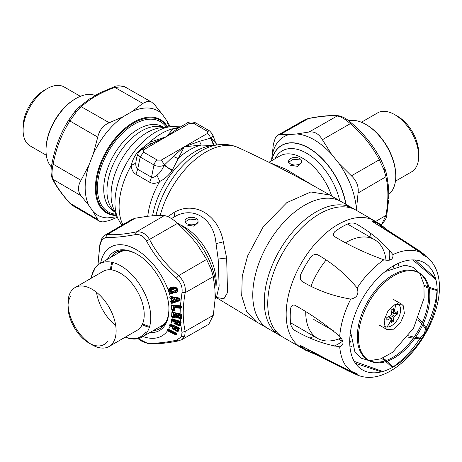 <?xml version="1.0" encoding="UTF-8"?>
<svg xmlns="http://www.w3.org/2000/svg" width="462" height="462" viewBox="0 0 462 462"><rect width="100%" height="100%" fill="white"/><g stroke="black" fill="none" stroke-linecap="round" stroke-linejoin="round"><path stroke-width="0.69" d="M180.278 126.998L173.215 128.69L166.545 136.579L149.486 142.388L138.658 150.993C134.916 155.157 132.473 159.939 131.335 165.35C131.387 169.427 132.906 172.413 135.892 174.301L137.682 169.259L151.496 177.235L149.705 182.276C152.858 183.911 156.196 183.633 159.731 181.456C164.437 179.204 168.538 175.606 172.037 170.651L184.274 146.812L201.253 145.068L212.942 145.484M180.134 127.085L179.776 126.986M177.5 128.621L166.545 136.579L189.57 123.285A4.886 2.818 60 0 0 187.133 123.042L177.5 128.621L173.215 128.69A59.754 34.5 120 0 0 149.486 142.388L151.161 143.832L141.083 149.63A4.886 2.818 60 0 1 143.52 149.873L166.545 136.579L151.161 143.832M139.108 151.328L138.658 150.993M172.037 170.651L164.12 165.234L173.314 156.427L177.98 158.501A59.754 34.5 -60 0 1 201.253 145.068L199.474 141.326L184.274 146.812L161.25 160.106L157.34 160.106A4.886 2.818 120 0 0 154.002 164.986L151.496 177.235C153.026 177.691 154.845 177.004 156.947 175.173C159.892 173.083 162.283 169.768 164.12 165.234A7.484 4.32 180 0 1 154.002 164.986L140.188 157.011A7.484 4.32 180 0 1 138.132 153.136L136.602 157.704L135.759 163.184L131.335 165.35A59.754 34.5 120 0 0 124.272 180.382A59.754 34.5 -60 0 0 122.852 224.699M139.657 150.71L139.229 150.393M215.252 142.123L217.025 144.924L215.777 143.191M156.947 175.173L159.731 181.456A59.754 34.5 -60 0 0 152.541 196.702A59.754 34.5 -60 0 0 147.753 216.251M135.759 163.184C135.724 166.077 136.365 168.104 137.682 169.259L140.188 157.011L143.52 152.131L157.34 160.106M199.474 141.326L210.58 138.15L213.646 145.386M173.314 156.427L184.274 146.812L207.299 133.518A4.886 2.818 -120 0 1 210.58 138.15L211.059 138.132L214.091 145.328M187.133 123.042C188.519 121.76 193.11 121.46 195.923 123.042L193.48 123.285L207.299 131.26L209.736 131.017L212.687 134.529A7.484 4.32 180 0 1 211.059 138.132L215.049 141.626M161.25 160.106L164.53 164.738C167.025 167.388 169.739 169.04 172.667 169.704M217.18 297.597L223.926 298.729L227.523 292.556L226.657 258.01L223.325 241.851C218.682 215.246 194.976 200.381 174.082 212.41L167.822 216.62M313.184 185.597L285.897 169.231L269.306 162.485M174.082 212.41C174.757 214.969 174.405 216.713 173.031 217.648C192.723 204.874 213.998 218.341 216.043 243.647L218.174 259.043L219.132 286.14L216.349 297.915L215.113 298.631M173.406 217.435L171.419 218.578M268.052 328.569A73.267 42.302 -60 0 1 267.948 328.505A73.267 42.302 -60 0 1 259.113 262.624A73.267 42.302 -60 0 1 341.21 201.605A73.267 42.302 -60 0 1 341.314 201.669M276.201 331.491A73.267 42.302 -60 0 1 274.157 331.04A73.267 42.302 120 0 0 276.201 331.491M167.625 127.015A53.892 31.116 120 0 0 160.435 119.612A53.892 31.116 120 0 0 100.052 164.495A53.892 31.116 120 0 0 106.549 212.953A53.892 31.116 120 0 0 116.551 215.477M271.552 160.764A53.892 31.116 60 0 1 281.774 145.276A53.892 31.116 60 0 1 342.157 190.159A53.892 31.116 60 0 1 345.998 204.371M177.408 223.14A53.892 31.116 60 0 1 211.388 265.656A53.892 31.116 60 0 1 215.003 299.099M176.086 324.284A53.892 31.116 -120 0 0 176.565 324.37M178.823 324.665A53.892 31.116 -120 0 0 180.122 324.74M196.131 218.399A6.514 3.76 0 0 0 189.033 217.585A6.514 3.76 0 0 0 185.014 221.055A6.514 3.76 0 0 0 186.925 223.712A6.514 3.76 0 0 0 194.017 224.532A6.514 3.76 0 0 0 198.042 221.055A6.514 3.76 0 0 0 196.131 218.399M196.131 219.727L189.697 219.069L185.164 221.858M186.925 225.046L194.017 226.184L198.042 222.574L198.042 221.055M299.746 158.576A6.514 3.76 0 0 0 292.648 157.761A6.514 3.76 0 0 0 288.629 161.238A6.514 3.76 0 0 0 290.534 163.895A6.514 3.76 0 0 0 297.632 164.709A6.514 3.76 0 0 0 301.651 161.238A6.514 3.76 0 0 0 299.746 158.576M299.746 159.904L293.306 159.251L288.779 162.035M290.534 165.223L297.632 166.366L301.651 162.757L301.651 161.238M356.179 210.25A73.267 42.302 120 0 0 288.496 243.74A73.267 42.302 120 0 0 274.082 328.626A73.267 42.302 120 0 0 282.911 337.15L301.334 347.782A73.267 42.302 120 0 1 292.504 339.258A73.267 42.302 120 0 1 306.918 254.377A73.267 42.302 120 0 1 374.595 220.882A73.267 42.302 120 0 0 374.595 220.882L356.179 210.25M310.135 337.959A73.267 42.302 120 0 0 314.079 336.342M371.061 237.641A73.267 42.302 120 0 0 370.489 233.42M350.739 299.105C333.437 296.194 317.602 290.529 303.228 282.12C300.543 280.936 299.705 278.367 300.727 274.405A73.239 42.285 120 0 1 310.747 257.045C313.669 254.181 316.314 253.621 318.682 255.353C333.142 263.588 345.963 274.468 357.143 288.005C359.165 294.103 357.028 297.805 350.739 299.105C344.45 311.509 340.76 323.92 339.68 336.324C344.098 341.308 344.098 344.796 339.68 346.783C325.144 344.571 310.631 339.374 296.148 331.179C293.613 330.018 291.799 327.777 290.714 324.468A73.239 42.285 120 0 1 290.714 308.102C291.799 304.978 293.613 304.262 296.148 305.942C310.62 313.969 325.132 324.093 339.68 336.324M383.847 259.817C365.996 253.343 349.971 245.842 335.776 237.312C333.044 235.955 332.761 234.026 334.927 231.52A73.239 42.285 120 0 1 349.099 223.342C352.512 222.626 355.353 223.077 357.628 224.694C371.956 233.131 383.714 243.099 392.908 254.591C393.393 259.413 390.373 261.157 383.847 259.817C373.377 267.215 364.478 276.611 357.143 288.005M419.767 252.05L419.606 251.946C403.748 241.124 388.785 231.474 374.722 223.002C372.083 221.419 371.604 220.732 373.279 220.946L375.34 223.279M383.298 226.732L388.998 231.491C403.083 239.951 415.188 247.869 425.317 255.255L419.149 250.629L389.864 231.658C387.982 230.688 383.651 227.148 383.668 227.009L378.869 223.383A73.239 42.285 120 0 0 373.279 220.946M388.912 231.647L390.171 231.924M357.213 374.959C400.594 393.393 459.973 301.189 432.444 262.82L426.016 255.642C426.744 257.553 424.607 256.318 419.606 251.946C411.919 249.082 403.02 249.959 392.908 254.591M425.317 255.255L423.775 254.914L408.703 244.548L374.722 223.002M373.342 221.951L374.22 221.991A72.8 42.03 120 0 1 384.182 227.743L384.199 228.69M425.462 278.927A50.474 29.141 120 0 0 419.381 273.059A50.474 29.141 120 0 0 372.753 296.13A50.474 29.141 120 0 0 362.826 354.608A50.474 29.141 120 0 0 368.907 360.476A50.474 29.141 120 0 0 415.534 337.404A50.474 29.141 120 0 0 425.462 278.927M368.335 360.129A50.474 29.141 120 0 0 414.703 336.267A50.474 29.141 120 0 0 424.307 278.263A50.474 29.141 120 0 0 418.797 272.736M419.381 273.059L418.226 272.389A50.474 29.141 120 0 0 371.598 295.461A50.474 29.141 120 0 0 361.671 353.938A50.474 29.141 120 0 0 367.752 359.811L368.907 360.476M403.355 305.85L404.383 313.531L400.467 322.822L393.52 329.192L386.931 329.522L385.164 327.818L384.136 320.137L388.051 310.839L394.998 304.475L401.588 304.146L403.355 305.85M303.782 347.228L300.727 346.604C299.705 345.264 300.543 345.339 303.228 346.829C317.585 354.764 333.425 362.901 350.739 371.229C357.028 373.371 359.165 374.607 357.143 374.93L356.462 374.52C345.01 369.45 332.103 362.924 317.729 354.949L318.682 355.752M415.194 259.99L435.516 278.257M393.266 265.968L393.347 267.307M424.22 286.463L428.02 288.011M429.129 288.432L437.179 290.586M418.48 318.382L422.337 322.597M423.273 323.758L426.016 327.772L425.317 328.355L422.73 324.93M407.709 337.035L413.288 338.271M414.761 338.496L419.606 338.865L422.077 338.011M392.186 367.573L392.036 367.238L392.908 367.053L387.092 361.232M386.18 360.481L382.94 357.963M350.912 340.806L349.711 341.406M355.503 363.386L381.479 371.852M417.856 319.796L421.783 323.827M408.627 335.787L414.073 337.173M415.505 337.445L419.767 337.97L419.606 338.865C412.277 350.265 403.372 359.661 392.908 367.053L392.989 367.128M419.767 337.97C423.429 335.81 425.277 332.605 425.317 328.355M426.507 330.336L426.016 327.772C432.305 315.361 435.989 302.957 437.075 290.552L436.804 289.709L437.168 289.668M412.837 259.898L435.874 279.608M393.843 265.633L394.057 267.036M424.052 285.175L427.766 286.781M428.875 287.231L436.804 289.709M398.452 263.305L398.383 265.754M395.778 264.587L394.138 266.002M317.81 354.799L310.747 352.391M311.186 352.575L318.301 355.613L349.024 371.332L357.218 374.953M312.895 352.194L312.058 352.65A72.8 42.03 120 0 1 302.102 346.898L301.634 346.159M356.462 374.52L355.394 373.354L337.41 364.755L303.228 346.829M350.906 371.315L345.455 365.292C342.354 360.678 340.43 354.504 339.68 346.783M351.033 341.557L349.711 342.076M354.244 361.388L382.831 371.488M392.036 367.238L385.926 361.613M384.985 360.88L381.733 358.466M352.084 345.94L350 347.228M350.179 342.14L349.774 344.271M350.519 331.473L354.972 352.171L361.088 358.148L369.219 360.655M369.456 360.672L380.636 358.882L392.515 352.356L413.548 328.211L424.11 297.926L423.914 284.315L419.819 273.435M419.687 273.238L413.386 267.411L405.064 265.136L385.065 271.633M354.412 209.321A73.267 42.302 120 0 0 352.725 208.252A73.267 42.302 120 0 0 291.256 233.547A73.267 42.302 120 0 0 279.458 335.152A73.267 42.302 120 0 0 281.225 336.082M347.921 207.265A73.267 42.302 120 0 0 346.512 205.717M329.701 194.964L341.21 201.605A73.267 42.302 120 0 0 279.741 226.9A73.267 42.302 120 0 0 267.948 328.505L256.433 321.858L246.725 311.908L241.701 295.842L242.255 276.091L247.603 255.977L263.311 226.623L286.862 202.604L310.805 191.967L329.712 194.97C299.954 177.76 269.496 161.989 238.346 147.644L238.346 147.644A68.665 39.645 120 0 0 163.282 205.804A68.665 39.645 120 0 0 160.21 215.459M386.036 260.395A56.982 32.9 120 0 0 374.515 239.634A56.982 32.9 120 0 0 345.628 242.689M313.79 319.485L333.379 330.792M326.016 260.152A56.982 32.9 120 0 0 311.047 286.076M305.734 311.792A56.982 32.9 120 0 0 317.533 338.334A56.982 32.9 120 0 0 341.268 337.936M338.461 339.05L342.914 341.626M397.355 303.626A13.023 7.519 -60 0 1 397.898 303.892A13.023 7.519 -60 0 1 398.758 317.29A13.023 7.519 -60 0 1 386.965 327.056A13.023 7.519 -60 0 1 384.869 326.455A13.023 7.519 -60 0 1 384.372 326.114M391.32 311.677L393.843 313.138L393.422 308.737L391.118 310.066L391.539 314.466L390.846 315.662L386.827 317.498L386.827 320.154L390.846 318.318L391.539 318.716L391.118 322.632L393.422 321.304L393.843 317.388L394.531 316.193L397.713 313.871L397.713 311.215L394.531 313.536L393.843 313.138L394.531 313.536M388.323 316.863L391.539 318.716M393.422 321.304L391.499 319.386M389.068 316.961L388.773 316.666M391.372 312.162L391.776 312.272M395.085 313.167L397.713 313.871M165.506 322.926A42.331 24.44 60 0 1 162.497 325.248A42.331 24.44 60 0 1 162.035 325.502M149.653 326.409A41.678 24.064 60 0 1 142.585 323.816M111.452 269.889A41.678 24.064 60 0 1 112.74 262.468M111.862 262.26A42.331 24.44 -120 0 0 110.534 269.796M142.204 324.653A42.331 24.44 -120 0 0 149.393 327.275M91.239 278.216A42.331 24.44 60 0 1 94.571 268.682A42.331 24.44 60 0 1 99.677 263.756A42.331 24.44 60 0 1 138.779 283.108A42.331 24.44 60 0 1 147.107 332.155A42.331 24.44 60 0 1 142.007 337.075L161.579 325.779A42.331 24.44 -120 0 0 166.36 321.333M142.007 337.075A42.331 24.44 60 0 1 125.266 337.156M145.813 331.82A41.355 23.874 60 0 1 125.416 337.069M91.384 278.13A41.355 23.874 60 0 1 94.491 269.814M119.71 252.2A42.331 24.44 60 0 1 120.166 251.929A42.331 24.44 60 0 1 123.683 250.479M125.485 250.543A42.331 24.44 -120 0 0 119.248 252.46L99.677 263.756M68.001 306.601L68.001 303.141A34.026 19.647 60 0 1 70.946 291.522A34.026 19.647 60 0 1 75.046 287.566A34.026 19.647 60 0 1 106.479 303.118A34.026 19.647 60 0 1 113.173 342.544A34.026 19.647 60 0 1 109.072 346.506A34.026 19.647 60 0 1 92.059 344.819L89.068 343.087A29.793 17.204 60 0 1 68.001 306.601A29.793 17.204 60 0 1 70.576 296.425M90.512 343.867A34.026 19.647 60 0 1 68.047 304.955M107.554 341.1A29.793 17.204 60 0 1 89.068 343.087M75.046 287.566L103.136 271.35A34.026 19.647 60 0 1 134.569 286.902A34.026 19.647 60 0 1 141.268 326.328A34.026 19.647 60 0 1 137.162 330.284L109.072 346.506M115.708 325.56A34.026 19.647 60 0 1 96.5 292.296M95.137 95.449A42.331 24.44 120 0 0 76.646 98.094A42.331 24.44 120 0 0 75.941 98.493A42.331 24.44 120 0 0 46.009 150.335A42.331 24.44 120 0 0 51.409 167.019M75.941 98.493L75.248 98.891A41.355 23.874 120 0 0 46.009 149.538L46.009 150.335M80.365 96.315L64.172 86.971A34.026 19.647 120 0 0 47.73 88.334A34.026 19.647 120 0 0 47.159 88.658A34.026 19.647 120 0 0 23.1 130.33A34.026 19.647 120 0 0 30.146 145.905L46.339 155.255M47.159 88.658L44.167 90.385A29.793 17.204 120 0 0 23.1 126.871L23.1 130.33M388.796 194.398A42.331 24.44 -120 0 0 395.761 176.259A42.331 24.44 -120 0 0 392.094 157.571A42.331 24.44 -120 0 0 365.829 124.417A42.331 24.44 -120 0 0 348.677 120.749M395.761 176.259L395.761 175.462A41.355 23.874 -120 0 0 392.18 157.207A41.355 23.874 -120 0 0 366.516 124.815L365.829 124.417M395.432 181.179L411.619 171.829A34.026 19.647 -120 0 0 418.67 156.254A34.026 19.647 -120 0 0 415.725 141.233A34.026 19.647 -120 0 0 394.606 114.576A34.026 19.647 -120 0 0 377.593 112.89L361.405 122.239M418.67 156.254L418.67 152.795A29.793 17.204 -120 0 0 416.089 139.645A29.793 17.204 -120 0 0 397.603 116.303L394.606 114.576M131.843 219.444L135.256 218.208L147.58 216.268L155.353 215.575L164.281 215.615C167.729 216.025 172.176 218.59 177.61 223.313L189.94 235.539L197.713 245.212L206.63 259.419L178.609 275.647C183.709 280.642 185.909 286.313 185.21 292.665L181.988 292.585L180.399 305.792L172.026 305.174L171.396 305.648L171.772 309.95L173.585 309.326L173.186 305.544L180.434 306.092L180.567 306.912L174.942 306.491L174.007 307.64L174.174 309.373L173.585 309.326L173.562 309.869L174.157 309.915L174.174 309.373L175.006 309.817L174.838 308.085L174.007 307.64M164.281 215.615L136.377 231.918C141.643 231.248 146.044 233.789 149.584 239.541C156.63 253.101 166.303 265.136 178.609 275.647L176.386 278.159C180.821 282.317 182.686 287.121 181.988 292.585M177.61 223.313L146.593 241.095C153.956 254.885 163.883 267.244 176.386 278.159M97.869 264.997L99.861 244.664L101.802 238.663L104.886 235.21L107.357 234.511C114.409 235.175 124.082 234.315 136.377 231.918L135.401 234.627C139.998 234.015 143.728 236.169 146.593 241.095M135.256 218.208L107.357 234.511L105.607 237.289C112.855 237.78 122.788 236.891 135.401 234.627M101.802 238.663L101.663 240.142L105.607 237.289M99.861 244.664L97.984 264.905M101.663 240.142L100.006 245.253M206.63 259.419L211.29 269.716L213.294 276.594L215.003 289.778L215.003 300.15L213.294 315.292L185.21 331.364L184.65 336.642L181.791 339.657L178.043 340.985C165.598 343.393 155.648 344.271 148.181 343.624L138.063 338.629M178.043 340.985L176.386 340.269C163.883 342.816 153.956 343.699 146.593 342.931M213.294 276.594L185.21 292.665C182.571 307.08 182.571 319.975 185.21 331.364L181.988 332.311L181.578 336.7L176.386 340.269M172.811 286.908L175.15 287.006C177.766 288.323 178.384 290.09 176.992 292.296L176.086 292.983C173.244 292.896 172.626 292.14 174.232 290.708L173.672 289.564L171.136 290.263L171.483 291.245L172.338 291.406L173.007 293.497L171.702 293.988L169.288 293.266L167.966 289.46L170.582 287.422L170.749 287.711L172.984 287.202L172.811 286.908L170.582 287.422M171.437 299.093L171.575 300.687L171.287 298.798L170.894 299.058A51.288 29.608 60 0 1 171.275 300.791L172.355 301.074L173.256 300.652L172.765 298.394L171.437 299.093L170.669 299.012L170.028 298.452L169.716 296.951L170.218 296.396L179.019 297.984L179.701 298.383L179.816 299.688L180.163 299.792L179.701 298.383M171.073 300.86L170.686 301.438L171.027 302.91L171.76 303.407L179.637 300.774L180.163 299.792M173.66 287.653L173.435 287.272L175.156 287.312L172.984 287.202L170.749 287.711L168.203 289.553L169.421 293.064L171.708 293.636L172.234 292.59C169.15 291.366 168.878 289.888 171.425 288.167L173.66 287.653C176.9 288.051 177.622 289.42 175.826 291.765L175.502 291.285C176.882 289.495 176.328 288.467 173.845 288.19L171.61 288.704C169.635 290.003 169.831 291.118 172.187 292.048L172.234 292.59M173.007 293.497L172.228 293.058C168.792 291.597 168.445 289.841 171.2 287.786L171.425 288.167M171.61 288.704L171.697 289.218L173.931 288.704L173.845 288.19M171.136 290.263L170.882 289.859L171.697 289.218L171.373 289.691L173.608 289.177L173.931 288.704C176.132 288.744 176.571 289.507 175.237 290.996L175.502 291.285M173.672 289.558L174.434 290.933L175.237 290.996L175.93 292.55L176.75 291.88L176.034 292.342L175.826 291.765M174.232 290.708L174.434 290.933C173.435 292.406 173.937 292.943 175.93 292.55L176.086 292.983M170.882 289.865L170.703 290.881L172.187 292.048M170.709 290.875L172.055 291.649M171.702 293.988L172.765 293.07L172.892 292.255L172.32 291.689M177.2 289.079L175.156 287.312L177.194 289.085L176.992 292.296M100.629 263.207A51.288 29.608 60 0 1 104.447 253.06A51.288 29.608 60 0 1 136.134 249.561A51.288 29.608 60 0 1 167.966 289.46L168.197 289.553M171.223 296.46L171.627 296.823L171.402 297.228L169.987 296.916L170.218 296.396A51.288 29.608 60 0 0 169.288 293.266L169.421 293.058M171.373 289.691L171.437 290.078M179.637 300.774L179.36 299.543L172.713 301.894L172.355 301.074L172.88 302.512L172.586 302.754L179.51 300.317L179.816 299.688M172.713 303.222L172.586 302.754L171.298 302.876L172.436 301.94L172.88 302.506L179.522 300.15M171.027 302.91L170.963 301.403L173.077 301.178L171.829 300.658L173.533 300.606L173.042 298.354L171.789 297.742L171.627 296.823L179.112 298.273L179.158 298.631L171.679 297.187M171.743 300.901L170.686 301.438M173.077 301.178L173.533 300.606M180.122 300.306L179.793 299.977M179.961 298.879L179.06 298.256L179.47 298.492L179.701 300.161M179.019 297.984L179.112 298.279M170.322 296.627L179.06 298.256M169.716 296.951L170.305 298.417L171.512 297.782L171.402 297.228M170.028 298.452L170.738 298.689L172.274 298.279L172.343 297.851M171.512 297.782L171.714 298.169L171.789 297.742M171.275 300.791L171.575 300.687M172.026 305.174A51.288 29.608 60 0 0 171.76 303.407L171.748 303.101M172.384 305.186L180.29 305.78M180.365 306.023L181.289 306.323L180.365 306.023M174.942 306.491L174.919 307.011L180.544 307.438L180.567 306.912L181.012 307.103L180.527 306.41L173.002 305.867L173.186 305.544L172.124 305.399L171.679 305.648L173.002 305.867L173.562 309.869L172.875 310.204L174.128 310.302L174.11 310.712L172.857 310.614L172.875 310.204L172.055 309.95L171.396 305.648M174.919 307.011L174.879 307.444L180.267 307.854L180.544 307.438M174.11 310.712L174.971 310.152L174.157 309.915M174.128 310.302L174.63 309.817L174.526 307.513L174.838 308.085M171.772 309.95L172.499 310.568L172.551 310.233M180.267 307.854L180.116 313.738L172.534 312.266A51.288 29.608 60 0 0 172.499 310.568L172.857 310.614M174.879 307.444L174.867 307.842L180.503 308.258M180.942 307.386L181.387 307.761L180.532 308.258L181.012 307.103L181.531 307.265L180.983 306.606M181.393 307.756L181.531 307.265M175.006 309.817L174.971 310.152M172.892 312.318L180.89 314.114L180.763 317.59L180.168 317.475L180.272 315.211L179.273 314.53L179.198 315.038L178.517 314.905L178.078 315.309L177.656 314.795L177.443 316.406L176.848 316.291L176.934 314.558L175.254 313.744L174.318 314.137L174.087 316.279L173.498 316.164L173.625 312.687L180.89 314.114M180.14 313.946L181.156 314.235L181.543 314.125L180.96 313.894M173.498 316.164L173.377 312.936L172.107 312.647L172.597 312.468L180.925 314.379M179.273 314.53L177.656 314.795M178.592 314.397L178.517 314.905M178.609 315.713L178.551 316.793L177.986 316.528L178.037 315.442L177.558 315.101M176.848 316.291L176.773 316.811L177.368 316.926L177.443 316.406L177.882 316.915L177.506 316.181M178.551 316.793L178.453 317.983L179.885 317.463L179.989 315.194L178.447 315.315L178.603 315.713L178.037 315.442M174.318 314.137L174.7 314.789L174.22 314.443M174.74 314.657L175.265 315.061L174.7 314.789L174.624 316.406L174.151 316.06M176.651 314.541L176.571 316.274L175.185 316.782L175.265 315.055L176.651 314.541L175.11 314.662M175.196 316.672L174.624 316.406M176.571 316.279L176.773 316.811L176.034 317.082L177.304 317.33L177.368 316.926M171.829 312.612L171.621 316.597L173.949 317.198L173.891 317.596L172.638 317.348L173.417 316.689L173.215 316.152L171.904 316.626L171.829 312.612L172.597 312.468M178.603 315.713L179.989 315.194M179.885 317.463L180.088 318L179.36 318.266L180.625 318.491L181.185 317.827L181.156 314.235M178.453 317.983L179.36 318.266L179.302 318.659L178.453 317.983M180.088 318L180.682 318.116L180.625 318.89L181.462 318.543L181.728 317.995L181.185 317.827M175.185 316.782L176.034 317.082L175.976 317.475L177.246 317.729L178.193 317.319L177.87 316.926L177.246 317.729M172.638 317.348L172.366 316.944M173.891 317.596L174.838 317.198L174.52 316.805L173.949 317.198M180.313 318.451L180.249 318.844L179.302 318.659M181.312 314.57L181.861 314.714L181.543 314.125M181.866 314.714L181.728 317.995M181.462 318.543L181.058 318.133M178.245 317.972L178.193 317.319M174.948 316.926L175.976 317.475M180.625 318.884L180.249 318.844L180.423 321.402L172.078 318.809L171.587 319.08L171.338 320.195L174.278 321.292L174.388 321.685L176.155 321.338L175.242 320.593L172.967 319.889L173.083 319.254L171.31 319.023L172.078 318.809A51.288 29.608 60 0 0 172.28 317.261L171.621 316.597M181.289 306.323L181.491 306.774M181.098 322.06L180.336 321.535L181.133 322.424L180.682 324.064L180.33 323.735L180.688 322.112L181.127 322.43M181.988 332.311L180.682 324.064L180.284 325.589L179.464 325.057L179.372 325.456L179.989 325.15M180.417 325.335L180.065 325.005L180.33 323.735M180.423 321.402L180.677 321.904M172.436 318.901L180.244 321.483L179.602 324.561L179.013 324.382L179.447 322.361L177.858 321.408L176.854 321.644L176.409 323.071L175.826 322.886L176.155 321.338M180.249 321.333L172.418 319.063M173.065 319.467L180.226 321.691M179.447 322.361L178.396 322.095L177.627 322.297L177.731 322.69L176.715 321.904M179.013 324.382L179.169 322.314L177.731 322.69M176.854 321.644L177.241 322.222L177.858 321.408M177.241 322.222L176.969 323.308L176.507 322.874M177.737 322.695L177.523 323.66L176.877 323.55L177.402 323.989L177.258 324.717L178.736 324.341L178.881 324.873L178.124 325.069L179.372 325.456L179.268 325.826L177.05 324.688L177.194 323.96L176.074 324.336L174.821 323.949L174.919 323.573L176.172 323.966L176.27 323.562L173.856 323.192L174.18 321.656L171.904 320.946L172.008 320.582L172.834 320.368L175.11 321.073L175.242 320.593M175.543 322.846L175.878 321.298L175.11 321.073L174.278 321.292L174.064 323.221L175.543 322.846L175.687 323.377M172.967 319.889L172.834 320.368L172.69 319.843L171.055 320.137L171.31 319.023M172.69 319.843L172.794 319.421M177.194 323.96L177.523 323.654M178.881 324.873L179.464 325.057M176.859 323.55L176.409 323.071M176.172 323.966L176.074 324.336M178.02 325.439L177.05 324.688M179.268 325.826L180.284 325.589M171.055 320.137L171.702 320.876L171.818 320.564M171.904 320.946L171.702 320.876A51.288 29.608 60 0 1 170.79 324.272L169.976 324.359L169.837 325.41L170.27 325.791L172.661 326.744L172.724 327.131L174.249 326.871L173.689 328.211L172.176 328.453L174.203 329.36L174.336 328.967L173.77 328.73L172.846 329.204L174.058 329.706L175.133 329.62L174.873 329.146L174.058 329.706M171.489 325.242L171.645 324.878L178.603 327.76L177.558 330.243L176.986 330.007L177.714 328.263L176.888 327.483L175.185 327.298L174.526 328.511L173.96 328.274L174.52 326.94L171.489 325.242L171.298 325.687L173.51 326.605L172.661 326.744L171.974 328.413L172.522 327.079L170.12 326.08A51.288 29.608 60 0 1 168.526 329.267L167.619 329.215L167.094 330.018L167.55 330.752L175.185 334.586L176.293 334.627L176.755 333.922L176.166 333.09L168.376 329.319M173.856 323.192L174.821 323.949M178.667 327.61L179.042 328.274L177.997 330.757L178.332 331.144L179.412 328.384L178.73 327.546L170.79 324.272M178.332 331.144L177.362 330.7L177.558 330.243L177.997 330.757L177.09 331.433L178.165 331.352M177.09 331.433L175.006 330.139L175.133 329.62M171.974 328.413L172.846 329.204M171.136 324.399L178.73 327.546M171.645 324.878L170.778 324.411M176.986 330.007L177.443 328.199L176.703 327.928L176.888 327.483M177.714 328.263L175.982 328.442L175.629 329.279L175.092 328.857L175.445 328.014L175.006 327.512L175.393 327.535M175.918 328.055L176.703 327.928L176.051 327.656L175.982 328.442L175.445 328.014L175.918 328.055M176.241 327.212L175.525 327.922L175.185 327.298M175.629 329.273L175.462 329.556L174.653 328.349M173.695 326.155L173.51 326.599L174.249 326.871M169.976 324.359L169.56 325.323L171.217 325.179L171.298 325.687L170.316 326.166M173.689 328.216L173.77 328.73M171.217 325.173L171.379 324.809M175.456 329.556L175.208 330.186L176.715 329.949L176.796 330.463L175.006 330.139M179.412 328.384L178.678 327.668L179.377 328.661M169.56 325.323L170.12 326.08L170.27 325.791M175.883 330.936L176.028 330.59M170.848 324.434L179.065 328.118M167.394 329.55L167.359 330.116L168.734 329.995L167.666 329.649L168.763 329.377L176.091 333.166M169.202 329.77L169 330.07L175.762 333.46L175.964 333.16L176.38 333.726L176.062 333.067L167.619 329.215M169 330.07L168.769 330.486L175.531 333.876L175.762 333.46M168.74 329.995L168.769 330.486L167.954 330.561L175.364 334.274L175.185 334.586M175.531 333.876L175.364 334.274L176.068 334.124L176.293 334.627M167.094 330.018L167.954 330.561L167.781 330.873M142.96 336.527A51.288 29.608 60 0 0 167.55 330.752L167.735 330.497M176.755 333.922L176.415 333.593M179.36 299.543L179.158 298.631M153.066 330.688A43.959 25.381 -120 0 0 159.812 328.678A43.959 25.381 -120 0 0 165.107 323.567A43.959 25.381 -120 0 0 168.907 309.136M137.324 254.429A43.959 25.381 -120 0 0 115.852 252.541A43.959 25.381 -120 0 0 110.736 257.369M213.294 315.292L208.755 324.284M160.256 326.542A43.959 25.381 -120 0 0 163.109 326.091M173.573 317.123A43.959 25.381 -120 0 0 173.96 316.256M174.642 314.426A43.959 25.381 -120 0 0 174.855 313.75M119.739 250.976A43.959 25.381 -120 0 0 117.925 253.222M174.948 299.168L175.982 299.001C177.339 299.093 177.391 299.336 176.143 299.728L175.11 299.896L174.948 299.168L174.474 299.266L175.11 299.896M174.07 298.937L174.474 299.266L175.006 298.365L174.07 298.937L174.284 299.913L175.439 300.34L174.284 299.913M175.982 299.001L176.051 298.567C177.489 298.96 177.599 299.445 176.368 300.011L176.143 299.728M168.74 330.047L169.15 329.845M173.031 327.079L173.862 326.23M175.976 323.469L176.247 323.019M179.296 315.032L179.395 314.558M356.381 210.366L358.073 193.006L385.914 176.79C388.53 188.167 388.53 201.068 385.914 215.488L386.809 214.732C387.012 217.267 385.325 220.42 381.756 224.203L385.914 215.488L375.629 221.483M380.896 224.711L381.756 224.203M296.731 133.951L309.061 132.028C314.495 131.295 318.936 133.859 322.389 139.726L331.312 153.921C319.785 141.626 308.258 134.973 296.731 133.951L288.952 134.65L280.036 134.621L308.616 118.411L305.134 119.594L277.858 135.141L275.375 137.855L273.371 144.104L271.662 160.297M322.389 139.726L350.288 123.666C345.022 118.907 340.621 116.366 337.081 116.043C330.041 115.408 320.362 116.268 308.062 118.636L305.134 119.594M309.061 132.028L337.081 116.043L338.496 115.771C342.411 116.378 346.667 118.746 351.259 122.863L351.259 122.863C363.842 133.639 373.764 145.986 381.023 159.898L379.314 159.771L351.409 175.831L339.085 163.594L331.312 153.921M386.659 174.417L385.914 176.79L384.107 170.143L379.314 159.771C372.257 146.229 362.583 134.194 350.288 123.666L351.264 122.927M381.023 159.904L385.054 168.93L386.775 174.775L388.652 188.49M388.606 198.747L388.796 193.48M388.594 199.994L388.577 200.306L388.242 199.971M388.577 200.306L388.554 200.629M388.19 200.623L388.38 201.005M388.519 192.787L388.611 193.11M388.692 193.081L388.802 193.474M388.617 188.178L388.75 193.549M388.669 193.099L388.455 192.798M388.629 189.72L388.357 189.414M388.64 189.657L388.363 189.039M388.525 201.08L388.548 200.756L388.525 201.08M387.993 184.835L388.403 185.158L388.363 184.788M388.369 184.783L387.97 184.621M280.036 134.621L277.858 135.141M358.073 193.006C358.893 186.527 356.67 180.798 351.409 175.831M356.381 208.16C354.839 192.925 349.076 178.072 339.085 163.594M288.952 134.65C283.812 136.024 279.706 139.05 276.64 143.722C273.931 147.915 272.268 153.089 271.662 159.246M162.185 114.137C158.426 110.372 153.754 108.333 148.169 108.01C143.185 107.756 137.878 108.911 132.236 111.463L123.256 116.643L109.286 122.753L81.324 106.751C89.871 98.799 101.039 92.348 114.836 87.399L113.739 87.006C115.829 85.562 119.404 85.441 124.463 86.642L114.836 87.399L142.804 103.401L147.759 101.178L151.634 102.131L154.343 104.435L162.185 114.137L166.678 120.524L170.311 126.709M151.634 102.131L124.463 86.642M88.82 205.405L80.989 195.692C77.633 191.349 77.633 186.221 80.989 180.301L88.82 165.471C83.94 181.601 83.94 194.912 88.82 205.405L93.307 211.792L97.748 219.531L69.416 202.882L72.436 205.463L99.284 221.154L102.876 221.945L109.286 220.559L117.342 217.284M80.989 180.301L53.13 164.166C51.646 171.102 51.646 176.184 53.13 179.412C56.104 185.834 61.689 193.78 69.889 203.251L72.188 205.307M80.989 195.692L53.13 179.412L52.189 178.326C50.756 174.596 50.681 169.733 51.946 163.727L51.946 163.727C54.99 147.442 60.718 132.675 69.144 119.427L69.889 120.975L97.748 137.11L93.307 153.904L88.82 165.471M78.898 107.294L81.324 106.751L76.473 111.642L69.889 120.975C61.689 133.859 56.104 148.256 53.13 164.166L51.998 163.687M69.144 119.427L74.948 111.423L79.152 107.011L90.084 98.527M100.358 92.689L100.237 93.145L100.762 92.487L94.335 95.911M93.919 96.546L91.037 98.325M89.836 98.712L91.164 97.932M91.106 97.961L90.708 98.504M94.075 96.212L94.421 95.917M94.04 96.2L94.329 95.905M101.051 92.342L100.762 92.487L101.051 92.342M99.856 92.931L98.995 93.445M87.33 100.416L87.081 101.051M97.748 219.531L99.284 221.154M132.236 111.463L142.804 103.401M109.286 122.753C103.269 125.283 99.422 130.07 97.748 137.11M123.256 116.643C110.834 125.595 100.855 138.011 93.307 153.904M168.994 126.859L166.678 120.524M93.307 211.792C97.072 215.558 101.744 217.596 107.328 217.92L117.1 216.736M116.372 215.055A53.24 30.74 -60 0 1 100.774 164.697A53.24 30.74 -60 0 1 134.153 122.8A53.24 30.74 -60 0 1 167.175 127.062M116.002 214.224A52.102 30.082 -60 0 1 101.946 165.003A52.102 30.082 -60 0 1 133.928 124.399A52.102 30.082 -60 0 1 166.268 127.165M163.895 127.431L162.688 126.738A48.845 28.199 -60 0 0 107.952 167.417A48.845 28.199 120 0 0 113.843 211.336L115.05 212.035M114.911 211.712A48.845 28.199 -60 0 1 111.169 169.271A48.845 28.199 -60 0 1 163.542 127.472M115.483 172.424A50.884 29.377 -60 0 1 160.493 127.818L171.004 126.634A57.71 33.322 120 0 0 119.958 177.229A57.71 33.322 120 0 0 117.914 218.59L113.681 208.899A50.884 29.377 120 0 1 115.483 172.424M149.705 182.276L135.892 174.301M238.375 147.655A68.665 39.645 120 0 0 238.346 147.644C231.826 144.745 224.977 143.803 217.787 144.82L211.001 145.749A61.931 35.759 -60 0 0 156.941 199.954A61.931 35.759 120 0 0 152.604 215.818M217.787 144.82A66.528 38.41 120 0 0 159.719 203.049A66.528 38.41 120 0 0 155.971 215.546M143.52 149.873L143.52 152.131M193.48 123.285L189.57 123.285M207.299 133.518L207.299 131.26M331.733 196.136A45.588 26.322 -120 0 0 330.954 193.93A45.588 26.322 -120 0 0 279.874 155.96L268.913 162.289M275.092 158.72A48.845 28.199 60 0 1 305.243 152.477A48.845 28.199 60 0 1 336.965 191.516A48.845 28.199 60 0 1 339.732 200.751M271.639 160.718A53.725 31.018 60 0 1 303.494 145.547A53.725 31.018 60 0 1 341.99 190.205A53.725 31.018 60 0 1 345.795 204.256M216.043 243.647L223.325 241.851M218.174 259.043L226.651 258.01M180.076 224.74A45.588 26.322 -120 0 1 212.289 262.439A45.588 26.322 60 0 1 215.997 286.954M381.901 227.269A73.267 42.302 120 0 0 378.574 223.741M305.798 349.798A73.267 42.302 120 0 0 310.516 350.912M334.228 346.154A73.267 42.302 120 0 0 342.434 341.349M350.005 335.562A73.267 42.302 120 0 0 350.45 335.181M388.247 269.721A73.267 42.302 120 0 0 388.351 269.144M389.547 260.152A73.267 42.302 120 0 0 389.639 250.185M431.831 269.993A61.85 35.713 120 0 0 372.476 284.147A61.85 35.713 120 0 0 355.064 362.739A61.85 35.713 120 0 0 414.414 348.579A61.85 35.713 120 0 0 431.831 269.993M300.727 346.604A73.239 42.285 120 0 0 305.63 350.231L301.334 347.782M394.138 266.014A72.8 42.03 120 0 0 394.202 265.436M349.717 342.481A72.8 42.03 120 0 0 350.184 342.14M393.826 312.82A44.392 34.783 -86.9 0 0 395.691 304.158M391.522 319.017A44.392 34.783 93.1 0 1 386.965 327.056M393.843 317.388L390.846 315.662M394.531 316.193L391.539 314.466M184.65 336.642L181.578 336.7M107.461 259.263A45.392 26.207 60 0 1 108.651 257.167A45.392 26.207 60 0 1 136.821 254.135C153.621 263.161 169.496 290.662 168.913 309.725A45.392 26.207 60 0 1 164.986 325.225A45.392 26.207 60 0 1 149.792 332.582M175.086 328.805L174.226 329.291M384.107 170.143L385.054 168.93M76.473 111.642L74.948 111.423M180.561 126.836L171.004 126.634M212.687 134.529L215.748 143.151M138.132 153.136L141.083 149.63M209.736 131.017L195.923 123.042M121.76 225.335L117.914 218.59M216.62 297.782L256.45 321.87M216.349 297.921L217.769 297.545L217.03 297.326M185.014 222.574L185.014 221.055M288.629 162.757L288.629 161.238M378.869 223.383L374.601 220.882M373.383 221.997L375.104 223.14M378.99 324.936L386.931 329.522M393.647 299.561L401.588 304.146M305.63 350.231L311.186 352.581M301.686 346.171L303.54 347.089M341.21 201.611L352.725 208.252M267.948 328.505L279.458 335.152M347.499 224.035L374.515 239.634M290.517 322.736L317.533 338.334M384.869 326.455L384.39 326.178M397.898 303.892L397.412 303.615M391.354 318.283L388.646 316.718M394.063 313.594L391.354 312.029M162.497 325.248L164.922 323.845M120.166 251.929L122.592 250.525M137.988 338.646L142.088 341.406L148.169 343.624M171.05 291.308L170.651 290.708M172.938 292.406L172.811 292.094M172.903 292.25L172.274 291.678M176.363 287.982L177.368 289.634M179.244 298.325L179.591 298.689M180.642 321.818L180.336 321.535M168.688 329.464L176.397 333.483M169.225 329.625L168.445 329.348M105.076 235.089L131.907 219.41M181.791 339.657L208.807 324.255M338.484 115.771C331.017 115.125 321.067 116.002 308.622 118.411M388.658 192.937L388.802 193.445M386.809 214.732L388.53 201.01M52.194 178.338C55.365 185.123 61.105 193.307 69.416 202.882M100.352 92.695L100.652 92.544M93.936 96.298L94.306 95.923M113.739 87.006L100.993 92.371"/></g></svg>

